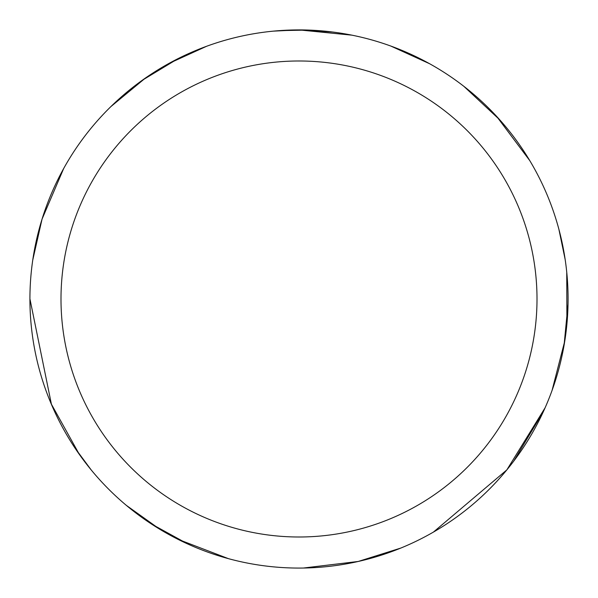 <?xml version="1.0" encoding="UTF-8"?>
<svg xmlns="http://www.w3.org/2000/svg" width="598" height="598" viewBox="0 0 598 598"><rect width="100%" height="100%" fill="white"/><g stroke="black" fill="none" stroke-linecap="round" stroke-linejoin="round"><path stroke-width="0.9" d="M274.243 31.059L299.007 29.907A269.078 269.078 0 0 1 568.078 298.993A269.078 269.078 0 0 1 299 568.07A269.078 269.078 0 0 1 29.922 298.993A269.078 269.078 0 0 1 299 29.915L332.264 31.986M299 60.989A238.004 238.004 0 0 1 537.004 298.993A238.004 238.004 0 0 1 299 536.997A238.004 238.004 0 0 1 60.996 298.993A238.004 238.004 0 0 1 299 60.989M228.391 558.637L177.935 539.299M91.217 469.961L74.937 447.992M51.458 404.465L29.922 298.865M496.661 116.423L529.738 160.57M566.747 272.269L566.911 323.996M541.287 416.036L540.988 416.656M400.765 548.082L358.105 561.5M568.025 304.098L564.056 345.33M543.418 411.521L513.607 461.305M358.269 561.462L303.425 568.033M273.465 31.133L298.985 29.9L351.788 35.147M390.957 46.121L429.461 63.665M279.326 30.64L308.045 30.072M463.869 86.344L499.793 119.869M558.906 229.363L565.177 259.592M568.07 300.63L568.018 304.419M564.781 340.987L552.059 390.449M545.084 407.814L506.857 469.871L433.423 532.085M168.905 63.455L206.602 46.278M188.363 544.27L151.257 523.885M32.778 259.936L42.032 219.189M110.951 106.541L145.464 78.024M160.07 529.424L126.342 505.37M79.34 454.398L51.129 403.695M42.047 219.13L63.657 168.554M142.189 80.334L178.316 58.492"/></g></svg>
